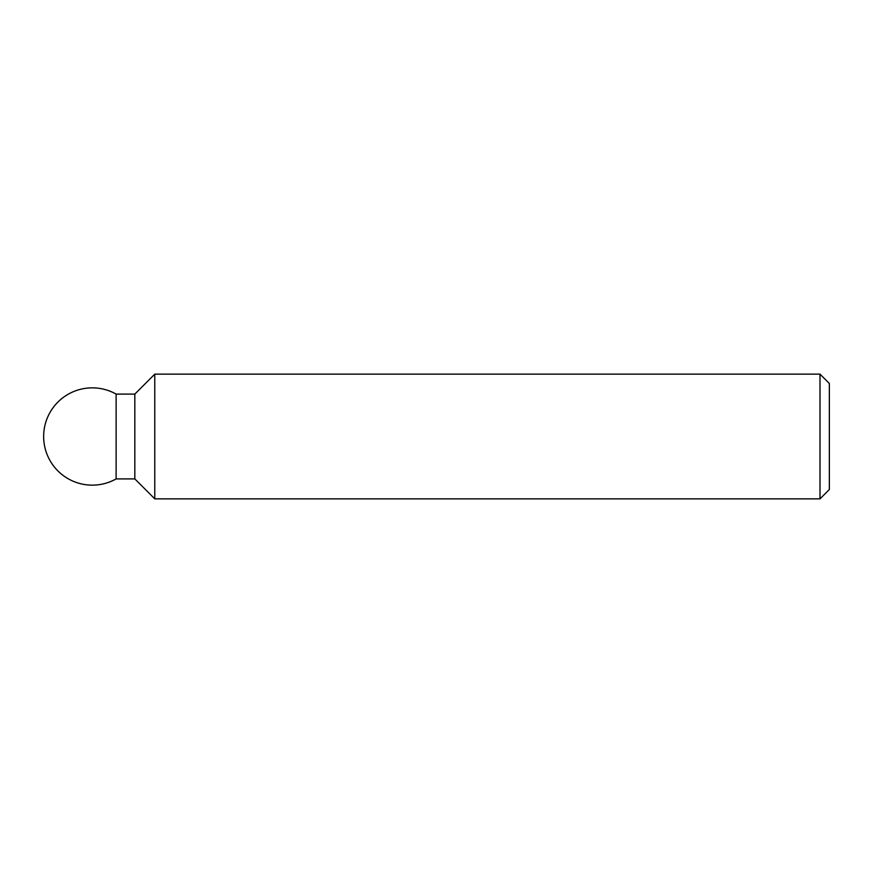 <?xml version="1.0" encoding="UTF-8"?>
<svg xmlns="http://www.w3.org/2000/svg" width="873" height="873" viewBox="0 0 873 873"><rect width="100%" height="100%" fill="white"/><g stroke="black" fill="none" stroke-linecap="round" stroke-linejoin="round"><path stroke-width="1.31" d="M819.998 374.146L819.998 498.854L154.772 498.854L154.772 374.146L819.998 374.146L829.35 383.498L829.35 489.502L819.998 498.854M154.772 374.146L134.824 394.094L134.824 478.906L116.12 478.906L116.12 394.094A48.637 48.637 0 0 0 43.65 436.5A48.637 48.637 0 0 0 116.12 478.906M134.824 394.094L116.12 394.094M134.824 478.906L154.772 498.854"/></g></svg>
